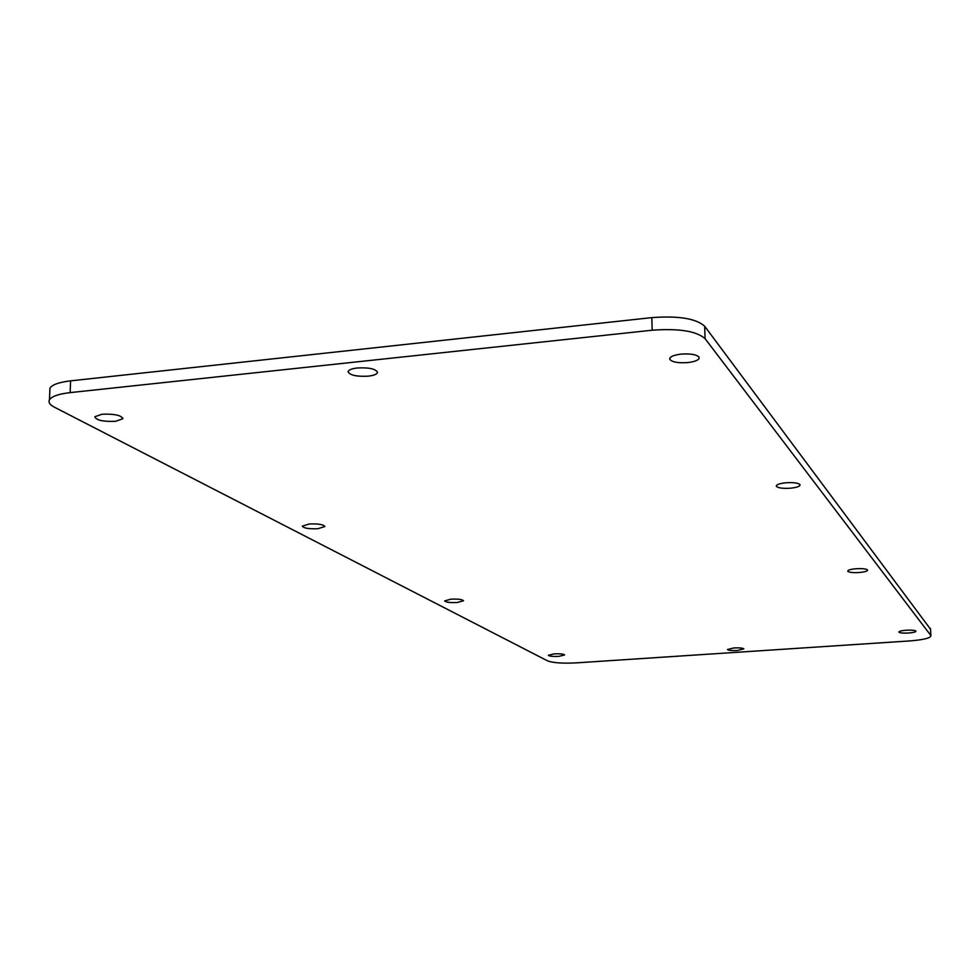 <?xml version="1.0" encoding="UTF-8"?>
<svg xmlns="http://www.w3.org/2000/svg" width="980" height="980" viewBox="0 0 980 980"><rect width="100%" height="100%" fill="white"/><g stroke="black" fill="none" stroke-linecap="round" stroke-linejoin="round"><path stroke-width="1.47" d="M368.272 376.161C356.585 376.737 349.848 375.267 348.084 371.751C348.537 369.926 351.599 368.676 357.271 367.978C368.933 367.39 375.683 368.848 377.521 372.314C377.116 374.176 374.041 375.463 368.272 376.161M70.144 392.613L652.178 330.211C678.895 328.276 696.523 331.093 705.086 338.663L930.89 635.579C930.89 637.992 923.932 639.769 909.991 640.908L576.007 662.884C562.459 663.546 552.99 662.884 547.624 660.888L54.513 407.251C49.833 404.801 48.142 402.315 49.466 399.791C51.732 396.349 58.616 393.948 70.144 392.613L70.585 380.853L651.835 317.618C678.515 315.658 696.119 318.524 704.669 326.23L930.522 629.221M102.079 414.221C114.574 413.781 121.471 415.3 122.794 418.766L115.493 421.327C102.998 421.768 96.114 420.236 94.84 416.733L102.079 414.221M680.99 354.123C690.594 353.474 696.621 354.515 699.095 357.247C699.585 359.758 695.849 361.534 687.886 362.576C678.234 363.225 672.207 362.159 669.806 359.391C669.389 356.916 673.113 355.164 680.99 354.123M309.141 523.994C318.206 523.614 323.449 524.459 324.858 526.517L318.022 528.698C308.97 529.077 303.739 528.232 302.342 526.162L309.141 523.994M785.96 482.773C793.531 482.319 798.21 482.944 799.999 484.647C800.244 486.301 797.046 487.489 790.395 488.212C782.812 488.653 778.132 488.028 776.38 486.313C776.148 484.671 779.345 483.495 785.96 482.773M450.935 599.16C458.101 598.866 462.303 599.393 463.528 600.752L457.244 602.516C450.09 602.823 445.888 602.284 444.663 600.924L450.935 599.16M856.104 568.731C862.388 568.4 866.198 568.804 867.557 569.968C867.655 571.144 864.875 571.989 859.191 572.516C852.906 572.859 849.096 572.443 847.749 571.267C847.651 570.115 850.432 569.27 856.104 568.731M906.28 630.226C911.657 629.969 914.879 630.263 915.957 631.108C915.969 631.965 913.507 632.615 908.558 633.019C903.18 633.288 899.959 632.994 898.893 632.137C898.88 631.279 901.343 630.642 906.28 630.226M554.116 653.868C560.07 653.623 563.561 653.979 564.615 654.946L558.833 656.367C552.879 656.612 549.388 656.257 548.347 655.289L554.116 653.868M733.885 647.939C739.459 647.694 742.754 648.001 743.795 648.883L737.327 650.5C731.766 650.745 728.471 650.438 727.442 649.544L733.885 647.939M49.809 391.29L49.931 388.154C52.197 384.65 59.082 382.224 70.585 380.853M930.816 635.493L930.424 628.401M705.086 338.663L704.669 326.23M652.178 330.211L651.835 317.618M930.89 635.579L930.486 628.486M49.466 399.791L49.931 388.154M122.794 418.766L122.819 417.97M669.806 359.391L669.769 358.3M776.38 486.313L776.356 485.676"/></g></svg>
